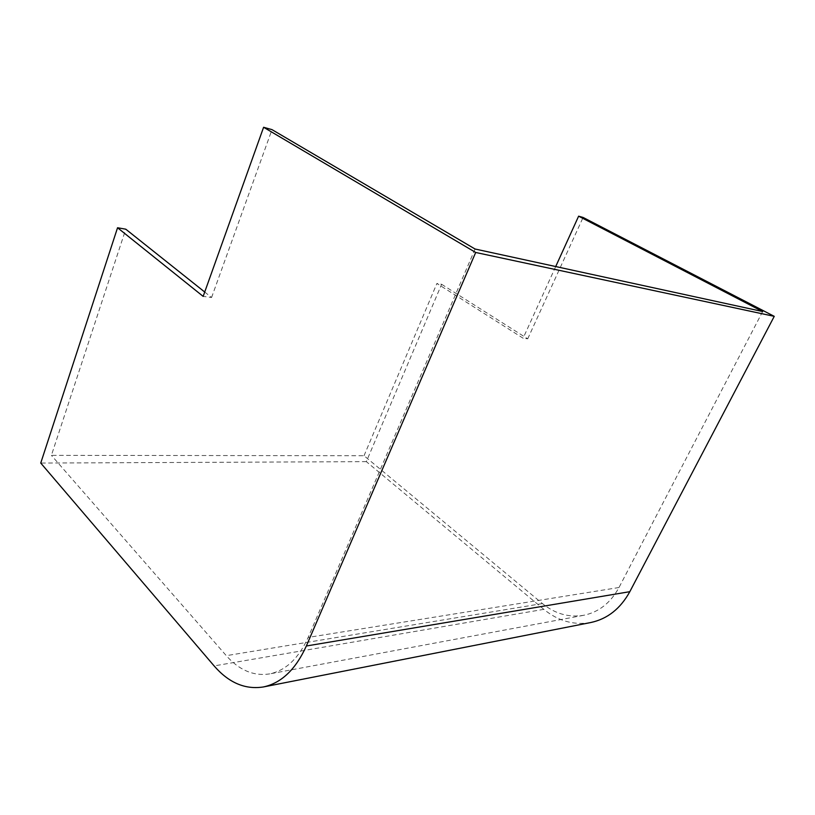 <?xml version="1.0" encoding="UTF-8"?>
<svg xmlns="http://www.w3.org/2000/svg" width="815" height="815" viewBox="0 0 815 815"><rect width="100%" height="100%" fill="white"/><g stroke="black" fill="none" stroke-linecap="round" stroke-linejoin="round"><path stroke-width="0.61" stroke-dasharray="4.08 3.06" d="M762.636 311.524L618.993 587.513C610.527 602.968 598.73 612.228 583.601 615.315C568.748 617.699 555.035 613.787 542.444 603.569L364.03 455.728L51.406 455.351L125.775 229.188M364.03 455.728L436.901 283.457L523.108 338.215L555.708 266.546M590.702 622.538C573.75 625.4 558.122 621.01 543.819 609.345L366.332 461.647L441.618 284.282L436.901 283.457M366.332 461.647L40.75 463.063M204.718 292.025L211.584 297.485L203.159 296.385M211.584 297.485L271.996 129.636M441.618 284.282L527.723 338.816L523.108 338.215M527.723 338.816L583.102 217.452M475.064 249.013L308.162 637.422C298.647 658.398 285.759 670.572 269.51 673.923C253.628 676.318 239.233 670.225 226.295 655.668L51.406 455.351M543.819 609.345L214.111 665.906M618.993 587.513L308.162 637.422M542.444 603.569L226.295 655.668M583.601 615.315L269.51 673.923"/><path stroke-width="1.22" d="M263.602 127.272L271.996 129.636L475.064 249.013L762.636 311.524L578.619 216.179L583.102 217.452L774.25 316.342L475.685 252.467L306.348 646C295.702 669.431 281.379 683.082 263.388 686.953C245.203 689.816 228.77 682.797 214.111 665.906L40.75 463.063L117.554 227.752L203.159 296.385L263.602 127.272L475.685 252.467M204.718 292.025L125.775 229.188L117.554 227.752M774.25 316.342L629.822 591.68C620.429 608.703 607.389 618.993 590.702 622.538L263.388 686.953M555.708 266.546L578.619 216.179M629.822 591.68L306.348 646"/></g></svg>
